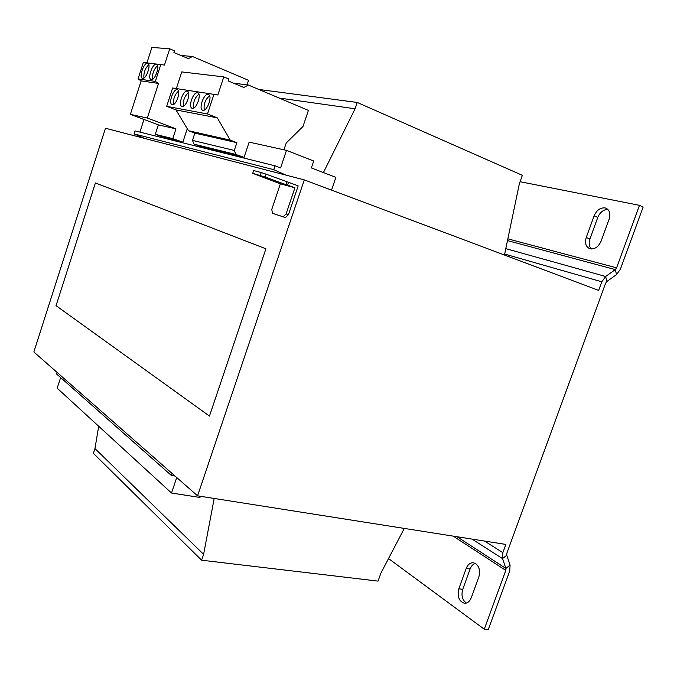 <?xml version="1.0" encoding="UTF-8"?>
<svg xmlns="http://www.w3.org/2000/svg" width="677" height="677" viewBox="0 0 677 677"><rect width="100%" height="100%" fill="white"/><g stroke="black" fill="none" stroke-linecap="round" stroke-linejoin="round"><path stroke-width="1.02" d="M475.745 563.679L473.46 562.79C470.253 562.579 467.832 564.466 466.208 568.426L458.811 588.829C457.068 596.471 458.921 601.269 464.354 603.241C467.409 603.376 469.728 601.531 471.285 597.706L478.825 577.007C480.433 571.236 479.401 566.793 475.745 563.679M475.381 563.45C473.028 564.144 471.277 565.98 470.126 568.959L462.738 589.303C461.088 595.438 462.289 600.025 466.351 603.055M594.11 215.845L586.257 237.492C584.683 242.848 585.74 246.538 589.439 248.561C594.355 249.72 598.248 247.24 601.125 241.105L609.131 219.128C610.679 213.915 609.706 210.293 606.194 208.279L605.035 207.907C600.271 207.543 596.632 210.192 594.11 215.845L597.766 217.435C600.008 212.248 603.368 209.574 607.853 209.421M151.293 79.607C155.025 80.571 160.314 65.347 156.599 64.281L156.26 64.197C152.469 63.401 147.307 78.481 151.005 79.531L151.293 79.607M142.635 78.388C146.24 79.327 151.42 64.34 147.823 63.316L147.51 63.24C143.837 62.462 138.777 77.313 142.356 78.312L142.635 78.388M182.121 106.475C186.09 107.635 191.396 92.436 187.411 91.293L187.097 91.2C183.069 90.21 177.89 105.265 181.859 106.399L182.121 106.475M172.288 104.681C176.113 105.807 181.301 90.862 177.459 89.762L177.154 89.686C173.278 88.721 168.201 103.53 172.043 104.605L172.288 104.681M192.327 108.337C196.448 109.539 201.873 94.078 197.743 92.867L197.413 92.783C193.233 91.75 187.935 107.076 192.048 108.252L192.327 108.337M202.931 110.266C207.204 111.51 212.764 95.779 208.482 94.518L208.127 94.416C203.785 93.358 198.369 108.946 202.635 110.182L202.931 110.266M304.303 179.887L105.46 128.249L33.85 351.972L197.566 495.835L304.303 179.887L598.671 290.391L601.811 281.793L605.653 276.478L615.325 269.607L616.51 274.6L606.871 281.48L605.593 283.248L506.845 553.253L506.734 555.233L510.086 565.075L509.756 570.939L488.269 629.576L484.267 629.204L505.804 570.398L505.914 568.435L502.529 558.601L506.734 555.233M197.566 495.835L505.854 544.426L502.85 552.652L502.529 558.601L472.064 539.095M244.075 157.369L235.934 154.5L194.062 144.167L201.831 146.884L244.075 157.369L249.144 142.119L286.481 150.37L313.713 160.999L311.369 167.93L335.885 177.366L331.544 190.11M404.296 528.415L380.829 573.284L378.045 581.111L201.611 560.201L93.392 453.336L94.958 448.563L98.698 426.256M201.611 560.201L203.608 554.336L214.186 498.458M323.42 172.567L355.095 108.777L357.244 102.455L522.356 175.326L519.386 183.695L504.467 255.026M94.958 448.563L203.608 554.336M200.367 496.283L199.969 497.477L171.518 493.017L176.722 477.522M60.625 377.588L57.19 388.209L171.518 493.017M175.038 476.041L171.332 475.423L172.017 473.384M57.122 372.426L56.606 374.034L171.332 475.423M286.049 175.148L273.762 169.673L275.048 165.831L280.591 167.93L286.481 150.37M144.531 138.396L134.063 133.894L273.762 169.673M134.063 133.894L135.028 130.898L275.048 165.831M182.858 142.162L172.787 138.65L155.278 134.334L165.129 137.761L182.858 142.162L187.267 128.664M139.902 132.117L143.989 119.474M279.11 98.03L355.095 108.777M258.758 89.44L357.244 102.455M388.53 558.559L484.267 629.204M508.029 238.888L616.595 267.847L615.325 269.607L507.665 240.657M616.595 267.847L639.486 205.334L643.15 207.027L620.31 269.336L616.51 274.6M639.486 205.334L520.088 181.707M586.257 237.492L589.929 239.015C588.575 243.204 589.075 246.53 591.427 248.984M589.929 239.015L597.766 217.435M155.278 134.334L158.35 124.873L130.365 114.362L141.138 80.885L138.049 78.938L143.346 62.436L164.443 65.068L169.707 48.803L174.471 50.826L173.913 52.535L188.333 58.628L192.48 56.487L248.544 80.326L247.037 84.879M146.951 62.826L151.902 47.424L169.707 48.803M172.787 138.65L175.969 128.858L147.324 118.052L158.511 83.423L155.346 81.409L160.864 64.34M180.844 55.463L192.48 56.487M158.35 124.873L175.969 128.858M130.365 114.362L147.324 118.052M141.138 80.885L158.511 83.423M138.049 78.938L155.346 81.409M194.062 144.167L192.463 140.376L194.841 133.132L188.519 130.737L175.986 109.945L166.686 106.331L172.635 87.993L217.85 94.975L223.791 76.89L228.944 79.057L228.318 80.961L243.83 87.468L248.341 85.04L308.407 110.393L303.008 126.447L286.219 143.008L283.934 149.812M176.358 88.552L181.766 71.906L223.791 76.89M235.934 154.5L234.301 150.446L236.882 142.661L230.248 140.122L217.275 117.832L207.492 113.981L213.974 94.23M192.463 140.376L234.301 150.446M194.841 133.132L236.882 142.661M188.519 130.737L230.248 140.122M175.986 109.945L217.275 117.832M166.686 106.331L207.492 113.981M233.565 83.161L248.341 85.04M265.926 248.797L95.398 182.951L56.047 305.665L209.464 416.067L265.926 248.797L209.464 416.067M265.122 176.993L252.707 173.337L253.647 170.536L261.246 172.559L266.069 174.158L265.122 176.993L286.007 184.677L287.573 185.109L288.512 182.299L298.176 185.879L288.444 214.719L285.449 217.588L283.113 216.784L286.1 213.907L288.444 214.719M252.707 173.337L280.371 183.797L271.79 209.328L272.399 213.289L285.449 217.588M280.371 183.797L294.91 187.808L286.1 213.907M287.573 185.109L294.91 187.808M260.298 175.394L261.246 172.559M288.512 182.299L266.069 174.158M272.399 213.289L283.113 216.784M286.007 184.677L286.946 181.876M95.398 182.951L265.773 248.747M209.608 95.779C205.233 99.502 203.464 104.258 204.285 110.038M198.852 94.154C194.671 97.826 192.953 102.464 193.69 108.075M178.508 91.073C174.691 94.645 173.075 99.07 173.659 104.36M188.494 92.588C184.499 96.202 182.832 100.738 183.492 106.179M148.805 64.645C145.132 68.284 143.507 72.744 143.922 78.016M157.597 65.593C153.772 69.291 152.105 73.844 152.579 79.26M466.208 568.426L470.126 568.959M484.546 541.067L502.85 552.652M457.068 536.734L505.914 568.435L510.086 565.075M504.797 254.103L601.811 281.793M453.184 536.125L505.804 570.398M506.007 248.704L605.653 276.478L606.871 281.48M458.811 588.829L462.738 589.303"/></g></svg>
